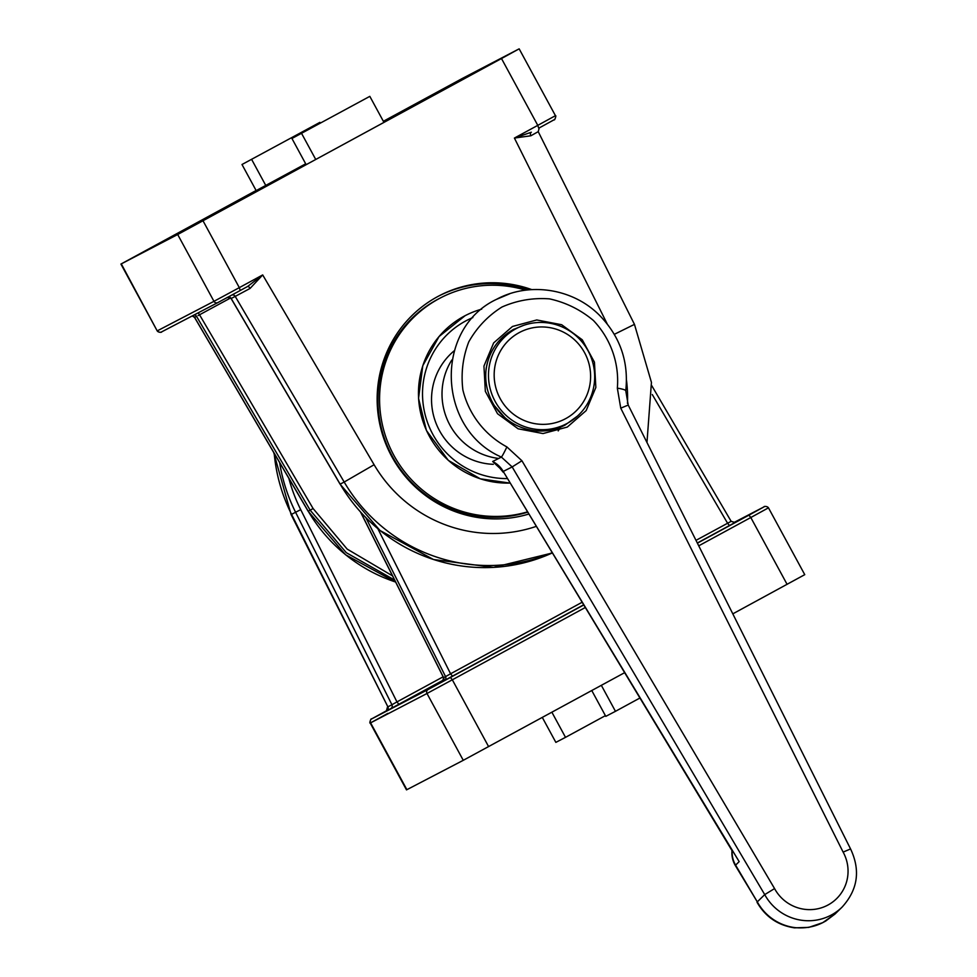 <?xml version="1.0" encoding="UTF-8"?>
<svg xmlns="http://www.w3.org/2000/svg" width="977" height="977" viewBox="0 0 977 977"><rect width="100%" height="100%" fill="white"/><g stroke="black" fill="none" stroke-linecap="round" stroke-linejoin="round"><path stroke-width="1.47" d="M443.131 676.805L396.955 701.913L398.848 704.27L443.729 679.87M279.642 462.597A167.873 165.015 62.5 0 0 295.579 512.241L391.924 704.747L387.893 706.847L291.549 514.329L300.721 509.652L396.955 701.913L391.924 704.747A2.968 2.907 -117.5 0 1 390.727 708.655L398.848 704.27M386.465 710.841L386.709 710.755A2.968 2.907 -117.5 0 0 387.893 706.847L291.097 514.574L273.694 452.461M732.811 613.849L804.755 574.659L768.472 507.832L750.8 517.517L748.907 515.16L697.395 543.163M387.893 713.369L370.222 723.053L406.505 789.88L463.269 760.314L624.462 672.762M652.282 394.537L727.56 523.183L729.453 525.541L734.997 522.5A2.968 2.907 62.5 0 0 734.997 522.5L731.138 521.327L695.99 540.354M581.901 602.382L450.58 673.788L452.485 676.133L583.44 604.934M377.806 528.606L450.58 673.788L445.561 676.609A2.968 2.907 -117.5 0 1 444.364 680.517L452.485 676.133M365.96 517.822L445.561 676.609L443.619 677.611A2.968 2.907 -117.5 0 1 442.434 681.531L444.364 680.517M527.397 512.241A116.031 114.053 -117.5 0 1 520.57 514.122A116.031 114.053 -117.5 0 1 385.622 441.714A116.031 114.053 -117.5 0 1 438.844 298.754L440.456 297.924A116.031 114.053 -117.5 0 1 525.711 290.181M527.214 511.948A116.031 114.053 -117.5 0 1 388.199 443.338A116.031 114.053 -117.5 0 1 440.456 297.924M530.865 135.779A2.968 2.125 61.3 0 1 531.341 132.213L514.403 138.062L530.865 135.779L538.229 131.651L539.255 127.84M231.183 298.486L235.213 296.397L344.185 482.04L340.155 484.14L231.183 298.486A2.968 2.907 62.5 0 0 228.142 297.057M231.915 295.017A2.968 2.907 62.5 0 1 235.213 296.397L250.063 288.447A2.968 1.233 61.6 0 0 247.608 286.493L240.244 290.499L247.608 286.493L262.691 274.928L374.106 464.734L344.185 482.04A167.873 165.015 62.5 0 0 551.907 552.774M250.063 288.447L262.691 274.928L239.316 287.641L240.244 290.499L217.944 302.54A2.968 2.907 62.5 0 1 217.895 302.565L240.244 290.499M383.363 121.295L462.402 78.416L518.787 49.033L501.494 58.535L177.68 234.504L120.916 264.071L256.108 190.491M528.545 514.134A118.498 116.483 -117.5 0 1 391.728 456.467A118.498 116.483 -117.5 0 1 439.308 295.726A118.498 116.483 -117.5 0 1 531.818 289.632M198.111 315.534L199.54 314.789A2.968 0.879 61.6 0 0 198.087 312.884M194.606 317.354L196.536 316.353L310.161 510.202L308.231 511.215L194.606 317.354A2.968 2.907 62.5 0 0 192.322 315.889M392.534 575.88L347.153 549.074L313.092 508.528L199.54 314.789L230.657 297.936M528.508 289.876A118.498 116.483 62.5 0 0 438.502 296.153M305.935 164.258L283.159 176.483L305.813 164.038M198.954 221.974L147.783 249.794L199.223 222.487M369.819 96.357L383.961 122.381L426.595 99.202L273.096 182.662L306.07 164.515L291.94 138.478L369.819 96.357L291.94 138.478M492.31 63.126L412.135 106.053L492.31 63.126M305.691 163.806L213.487 213.719L256.133 190.539L241.991 164.502L319.882 122.369L241.991 164.502M493.287 464.319A64.189 63.09 -117.5 0 1 439.161 430.051A64.189 63.09 -117.5 0 1 453.975 350.987M451.801 360.024A64.189 63.09 62.5 0 0 449.64 424.592A64.189 63.09 62.5 0 0 498.673 458.457M558.209 430.906A64.189 63.09 62.5 0 0 560.248 427.584M732.152 850.857L503.228 471.427A24.694 24.254 63.3 0 0 492.652 461.498L501.384 457.077A9.88 0.659 -64.3 0 0 506.88 446.916C484.739 434.985 468.777 414.321 462.878 389.933C460.863 373.336 462.829 357.313 468.777 341.852C476.898 327.454 487.938 315.852 501.909 307.047C517.041 300.366 532.917 297.643 549.55 298.877C565.878 302.479 580.509 309.685 593.418 320.48C610.772 338.763 619.442 363.31 617.342 388.15L620.749 408.166L843.127 852.103A39.495 38.775 -134.4 0 1 827.8 905.117A39.495 38.775 -134.4 0 1 774.566 888.582L764.722 894.602L757.297 901.869L735.596 865.133A24.694 24.23 -134.4 0 1 732.176 851.297A19.748 14.899 -4.6 0 0 732.225 850.991M732.017 850.649A24.694 24.694 0 0 0 735.339 865.537A24.694 1.148 -30.6 0 1 735.596 865.133L739.174 861.641L503.228 471.427L512.168 466.933L501.384 457.077L492.652 461.498L501.164 469.424M509.615 293.821L496.414 299.389C433.947 328.76 437.024 429.098 501.25 457.016M625.768 390.788A9.88 1.502 -172.5 0 0 625.781 390.751A9.88 1.502 -172.5 0 0 617.342 388.15M512.485 326.465L493.641 342.915L483.945 366.082L485.337 391.35L497.537 413.735L518.128 428.805L543.029 433.556L567.307 427.059L586.151 410.609L595.848 387.454L594.443 362.174L582.255 339.788L561.665 324.73L536.764 319.967L512.485 326.465M485.813 371.907C487.865 352.99 497.073 338.848 513.475 329.481L523.452 325.414M577.541 416.031L565.097 425.056C555.742 429.843 545.777 431.749 535.213 430.772M505.219 418.009L494.362 405.614M494.887 400.924A53.82 52.905 62.5 0 0 566.452 423.798A53.82 52.905 62.5 0 0 588.496 351.622A53.82 52.905 62.5 0 0 516.723 328.333A53.82 52.905 62.5 0 0 494.887 400.924M499.98 398.225A48.887 48.044 -117.5 0 1 543.725 326.99A48.887 48.044 -117.5 0 1 583.477 401.742A48.887 48.044 -117.5 0 1 499.98 398.225M850.417 849.001L843.127 852.103M850.515 848.842L628.223 405.064L620.749 408.166M850.503 848.818C860.676 870.287 857.867 889.717 842.101 907.108A49.375 48.459 45.6 0 1 764.722 894.602L512.168 466.933L521.926 460.753L506.88 446.916M842.101 907.108L834.956 914.081L825.895 920.884C816.735 926.44 806.44 928.687 795.009 927.625A49.375 48.459 -134.4 0 1 757.297 901.869L735.339 865.537M757.041 902.284C765.431 916.817 777.924 925.341 794.533 927.857A24.694 2.98 -82.9 0 0 795.009 927.625M794.533 927.845L808.724 927.405L822.768 922.642L834.956 914.081M315.742 159.483L263.436 187.706L315.742 159.483L301.6 133.446M320.261 123.078L319.882 122.369M265.793 185.496L213.487 213.719L265.793 185.496L251.663 159.459M591.769 690.531L605.789 716.361L615.461 711.317L601.343 685.329M639.776 698.091L615.461 711.317M542.308 717.436L555.852 742.373L565.512 737.342L551.883 712.221M605.41 715.652L565.512 737.342M386.709 710.755L390.727 708.655M274.195 453.328A167.873 165.015 -117.5 0 0 291.549 514.329L291.097 514.574M300.721 509.652A162.939 160.155 -117.5 0 1 288.813 478.254M386.953 710.511L371.419 719.023C371.175 717.68 369.025 723.762 370.222 723.053L370.601 722.858A2.968 2.907 -117.5 0 1 371.748 718.864L386.745 710.633M406.884 789.685L370.601 722.858L426.986 693.487A2.968 2.907 -117.5 0 1 428.134 689.493L371.748 718.864M463.269 760.314L426.986 693.487L452.327 679.797L450.434 677.452L428.134 689.493M583.538 605.081L450.434 677.452M488.61 746.623L452.327 679.797L585.076 607.621M698.726 545.825L750.8 517.517L787.083 584.331M768.472 507.832C767.116 505.866 763.379 506.391 764.161 506.782A2.968 2.907 62.5 0 0 764.124 506.807L748.907 515.16M764.161 506.782L733.446 522.78L764.124 506.807M697.322 543.004L729.453 525.541M443.546 677.647L442.666 681.384M443.631 677.623L360.782 512.351M227.262 297.362L231.109 298.522L340.081 484.177L379.992 530.499L433.519 559.528L493.532 567.393L552.066 553.043A167.873 165.015 -117.5 0 1 340.155 484.14L340.155 484.128M607.157 323.802L514.403 138.062L537.777 125.361L538.718 128.207L553.922 119.853M538.229 131.651L634.464 324.376L614.338 334.317M203.033 220.814L239.316 287.641L213.963 301.331A2.968 2.907 62.5 0 0 217.895 302.565L161.51 331.948A2.968 2.907 62.5 0 0 161.547 331.924L217.847 302.589M177.68 234.504L213.963 301.331L157.578 330.702A2.968 2.907 62.5 0 0 161.51 331.948C162.292 332.339 158.555 332.852 157.199 330.898L121.295 263.888M538.718 128.207L554.252 119.695C554.496 121.038 556.646 114.956 555.449 115.677L537.777 125.361L501.494 58.535M626.501 380.322A138.258 135.888 -117.5 0 1 627.466 403.416M535.994 526.469A138.258 135.888 -117.5 0 1 374.106 464.734M196.536 316.353A2.968 2.907 62.5 0 0 194.252 314.887M394.623 580.045L346.298 552.701L310.161 510.202L313.092 508.528M308.231 511.215L308.219 511.203A158.005 155.306 -117.5 0 0 395.624 582.036M472.844 317.574A83.937 82.508 62.5 0 0 424.372 411.39A83.937 82.508 62.5 0 0 507.051 478.583M465.076 315.705L439.088 336.503L422.797 365.691L418.535 398.372L426.436 430.503L448.333 460.387L480.293 478.815L509.762 483.065A88.87 87.356 -117.5 0 1 468.606 474.028A88.87 87.356 -117.5 0 1 418.474 395.282A88.87 87.356 -117.5 0 1 465.076 315.705A88.87 87.356 -117.5 0 1 481.698 309.147M774.566 888.582L521.926 460.753M387.124 710.474L386.403 710.877L387.466 707.055M360.574 512.131L443.546 677.635M731.126 521.303L651.744 385.646M519.166 48.85L555.449 115.677M120.916 264.071L157.199 330.898M192.225 315.937L194.533 317.391L308.146 511.252L345.528 554.741L395.648 582.097M634.464 324.376L651.439 382.386L646.969 442.496M496.426 299.402C527.922 282.097 571.728 287.678 599.121 314.912C619.98 336.125 628.858 361.405 625.768 390.751L628.223 405.064M514.012 329.151L513.45 329.444C498.526 337.957 489.477 350.706 486.302 367.682C484.433 381.25 487.144 393.939 494.435 405.736C504.071 419.939 517.334 428.244 534.248 430.662C545.239 431.907 555.583 429.99 565.292 424.897M512.143 330.165L513.878 329.261M558.771 427.804L566.452 423.798M507.735 333.01L516.723 328.333M501.751 469.168L499.626 467.91L503.216 472.245M825.247 921.299L826.127 920.786"/></g></svg>
